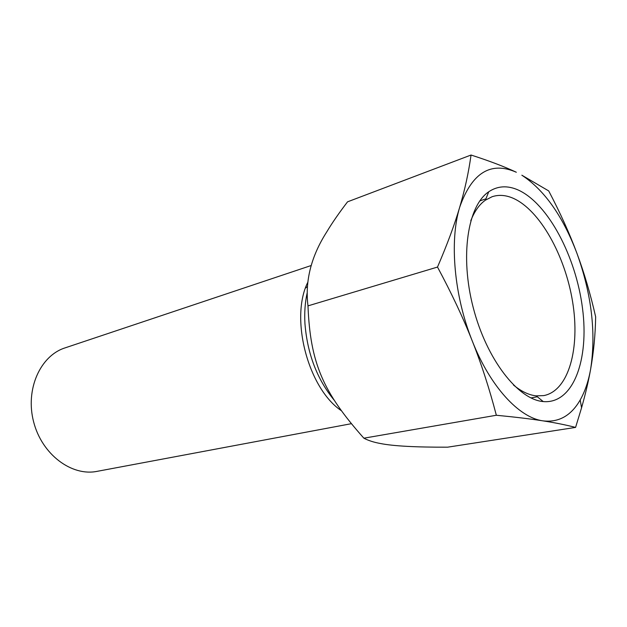 <?xml version="1.0" encoding="UTF-8"?>
<svg xmlns="http://www.w3.org/2000/svg" width="627" height="627" viewBox="0 0 627 627"><rect width="100%" height="100%" fill="white"/><g stroke="black" fill="none" stroke-linecap="round" stroke-linejoin="round"><path stroke-width="0.94" d="M471.042 155.026C489.397 160.927 504.492 166.672 516.334 172.253C490.8 161.037 471.935 172.652 459.732 207.114C464.873 189.722 468.643 172.362 471.042 155.026L347.546 201.831C339.003 212.992 332.075 223.008 326.761 231.896C311.157 256.294 304.902 280.951 307.982 305.874C310.271 363.151 323.03 392.236 363.864 438.187C368.292 440.546 373.872 442.333 380.605 443.548C393.364 446.071 415.717 447.286 447.647 447.176L575.578 427.41C566.009 424.941 555.114 422.755 542.911 420.85C558.688 422.723 571.126 415.748 580.21 399.932C585.015 391.42 588.487 381.177 590.626 369.201C596.206 332.882 591.637 294.251 576.926 253.3C562.834 216.166 544.471 190.13 521.844 175.199L548.711 190.929C560.287 212.968 569.684 233.761 576.926 253.3C584.215 272.863 590.454 294.032 595.65 316.807C595.36 334.559 593.683 352.021 590.626 369.201C588.471 381.294 585.446 394.164 581.558 407.824L575.578 427.41M311.29 265.487L64.965 347.914C40.253 355.76 25.064 389.492 33.646 421.932C41.931 454.457 71.619 476.536 97.028 471.363L351.214 423.719M472.264 340.963C463.188 317.944 451.597 293.311 437.505 267.063C447.263 244.365 454.669 224.388 459.732 207.114C449.324 240.776 454.066 295.74 472.264 340.963C490.126 386.569 519.125 417.707 542.911 420.85C530.85 418.946 515.323 417.088 496.341 415.254C489.436 388.779 481.411 364.013 472.264 340.963M496.341 415.254L363.864 438.187M470.775 220.743C474.49 211.299 479.357 204.449 485.376 200.185L492.101 196.721C498.731 194.542 505.73 195.044 513.09 198.226C539.902 210.021 565.186 255.651 572.623 301.908C580.234 348.142 568.822 390.793 543.758 395.606L536.195 395.856C528.859 395.057 521.272 391.436 513.435 385.002M518.231 190.02C507.494 185.255 497.658 185.835 488.739 191.768C467.695 205.75 459.771 256.13 473.267 307.763C486.599 359.436 518.035 399.595 543.225 401.57C573.297 404.282 589.317 359.647 582.483 308.147C575.947 256.655 548.186 203.61 518.231 190.02M437.505 267.063L307.982 305.874M307.379 286.594L305.498 288.067M307.779 282.33C289.799 318.108 307.951 387.995 341.064 410.505M334.066 400.05C317.027 379.131 307.324 353.628 304.941 323.54C304.33 312.56 305.067 302.363 307.159 292.927M580.21 399.932L581.558 407.824M536.195 395.856L543.225 401.57M485.376 200.185L488.739 191.768M479.788 200.914L485.917 198.83M530.951 397.933L537.323 396.773"/></g></svg>
